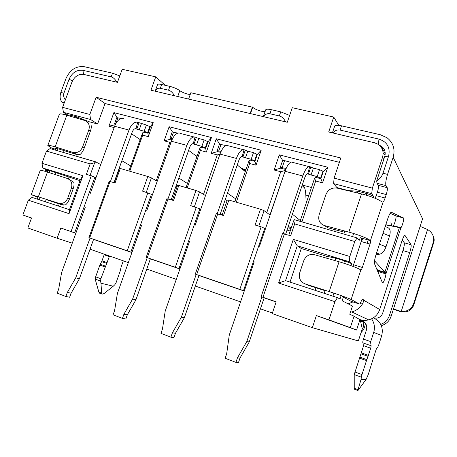 <?xml version="1.0" encoding="UTF-8"?>
<svg xmlns="http://www.w3.org/2000/svg" width="457" height="457" viewBox="0 0 457 457"><rect width="100%" height="100%" fill="white"/><g stroke="black" fill="none" stroke-linecap="round" stroke-linejoin="round"><path stroke-width="0.69" d="M391.695 225.889L390.844 221.913M120.848 168.644L119.34 167.799M155.734 76.862L150.936 90.212L287.299 122.259L292.28 107.698L333.736 117.061L328.703 131.993L374.403 142.733L378.128 144.309C382.52 147.52 383.989 151.833 382.538 157.248L372.369 188.107L334.09 178.127L340.819 157.996L96.136 97.261L89.84 114.461L62.603 107.366L71.943 82.071C74.582 76.37 78.535 73.823 83.797 74.428L117.449 82.34L122.202 69.287L155.734 76.862L165.234 85.31M333.736 117.061L338.78 125.338M383.132 153.169L385.085 155.123M290.201 231.036L287.042 230.088M292.411 214.202L300.329 220.582M291.138 228.266L288.35 226.215M287.853 227.689L291.018 228.626M227.489 193.174L235.852 198.955M227.089 200.68L225.301 199.492M178.858 178.047L187.479 183.514M177.116 186.679L176.042 186.028M121.882 160.744L130.742 165.92M288.813 235.161L293.645 220.834L294.525 219.714L357.106 237.926L354.763 241.53L349.834 256.491L349.268 261.718L351.656 263.62L344.578 260.873L335.815 258.194L335.032 260.559M300.078 221.331L314.576 178.276L315.387 177.282L320.848 178.721L322.573 182.834L315.678 181.012L301.934 221.874M302.094 185.531L304.688 188.101M258.805 226.129L264.083 210.666L269.956 214.916L285.459 170.073M222.102 215.081L227.329 199.972L228.888 200.046L260.49 209.226L264.083 210.666M234.875 201.783L248.956 160.978L249.865 160.053L254.926 161.384L256.04 165.2L249.665 163.509L236.32 202.205M237.257 164.971L245.295 171.592M194.379 206.735L199.566 191.9L205.49 195.636M172.398 131.845L169.136 126.732L211.448 137.534L206.364 152.032L205.679 148.434L200.914 147.177L199.938 148.051L186.045 187.593M179.949 268.87L146.206 257.297L166.879 198.755L173.517 200.457L178.79 185.485L177.533 185.491L172.38 200.115M157.208 181.28L151.41 177.893L146.297 192.26M196.95 156.562L188.615 150.376M117.112 117.523L113.89 112.622L153.272 122.682L148.274 136.632L148.057 133.278L143.624 132.113L142.578 132.924L128.925 170.992M131.953 252.424L88.909 237.663L109.2 181.383L115.118 182.874L120.3 168.484L119.374 168.576L114.313 182.634M100.734 164.571L95.804 161.892L94.656 162.772L90.086 175.345M140.185 139.602L131.576 133.815M359.87 319.923L360.247 320.089L362.292 328.817L358.351 340.939L312.359 327.675L272.212 313.605L276.177 301.814L261.141 296.679L282.489 233.578L290.681 235.721L294.662 223.901L293.645 220.834M260.49 209.226L255.097 225.01L261.147 226.832L265.477 228.706M314.576 178.276L315.678 181.012M285.694 169.473L280.684 168.159L274.149 169.998L280.712 171.741L285.077 170.501M266.779 212.614L280.712 171.741M244.295 290.915L195.288 274.114L216.258 213.63L223.542 215.515L228.888 200.046M178.79 185.485L195.973 190.478L190.678 205.621L200.76 209.203M248.956 160.978L249.665 163.509M195.973 190.478L199.566 191.9M243.101 168.862L242.856 169.581M220.645 152.364L217.715 151.598L211.203 153.312L217.281 154.923L219.931 154.22M203.508 194.391L217.281 154.923M206.364 152.032L200.366 150.439L187.199 187.924M200.366 150.439L199.938 148.051M120.3 168.484L147.828 176.488L142.607 191.152L152.461 194.648M151.41 177.893L147.828 176.488M156.231 180.709L169.855 142.35L171.141 142.03M169.855 142.35L164.12 140.83L170.61 139.208L172.078 139.596M148.274 136.632L142.693 135.152L129.754 171.232M142.693 135.152L142.578 132.924M94.656 162.772L90.172 163.903L86.413 174.237L95.999 177.636M114.136 127.583L108.96 126.212L115.238 124.732M372.369 188.107L371.684 193.665L333.621 183.623L334.09 178.127M62.603 107.366L63.437 112.331L68.179 115.25M89.84 114.461L90.566 119.488L63.437 112.331M96.136 97.261L105.053 103.539L97.598 123.99L90.566 119.488M105.053 103.539L339.374 162.326M333.621 183.623L336.94 187.564L348.268 190.575L357.974 191.26L366.782 193.585C370.433 194.631 372.741 195.636 373.706 196.619L373.392 197.573M283.277 233.681L302.791 175.974C305.202 169.416 307.515 166.291 309.732 166.588L313.382 168.09L319.54 169.678L322.962 171.186L323.259 171.541L320.848 178.721M322.573 182.834L327.8 167.251L323.259 171.541M282.666 160.47L279.318 154.866L274.149 169.998M217.241 213.722L236.406 158.436C238.822 152.158 241.376 149.239 244.072 149.673L247.774 151.164L253.475 152.632L257.297 154.489L254.926 161.384M256.04 165.2L261.187 150.239L257.297 154.489M219.583 144.086L216.287 138.774L211.203 153.312M211.448 137.534L208.021 141.75L205.679 148.434M164.12 140.83L169.136 126.732M153.272 122.682L150.359 126.846L148.057 133.278M108.96 126.212L113.89 112.622M371.684 193.665L373.706 196.619M70.035 116.147L70.389 115.175L68.247 115.055L68.059 115.564M70.389 115.175L76.57 116.815L89.252 121.773L88.544 123.71M97.598 123.99L89.252 121.773M77.233 154.66L76.627 156.311M216.287 138.774L261.187 150.239M279.318 154.866L327.8 167.251M334.701 231.408L335.255 229.74M95.804 161.892L50.064 148.582L46.46 151.078L41.947 163.298L42.884 168.045L47.876 170.375M63.472 152.484L64.14 150.656M76.148 117.957L76.57 116.815M343.807 234.058L344.812 231.019M357.425 192.923L357.974 191.26M90.172 163.903L46.46 151.078M91.303 175.711L71.046 231.533L60.827 228.032L57.114 238.234L27.843 227.974L31.522 217.989L22.85 215.018L31.499 218.046M69.064 213.665L69.458 209.683L32.047 197.401L28.328 200.177L69.064 213.665L82.888 175.688L41.947 163.298M28.328 200.177L22.85 215.018M94.89 177.07L74.691 232.796L71.046 231.533M82.888 175.688L80.438 179.527L42.884 168.045M69.458 209.683L80.438 179.527M75.868 233.207L74.691 232.796M80.015 180.675L49.962 170.695L47.911 170.284L47.277 172.003M56.091 172.575L55.348 174.603M46.277 199.303L45.369 201.777M68.961 177.287L68.367 178.916M59.221 203.936L58.445 206.067M362.664 238.365L361.59 241.633M353.947 264.889L353.398 266.557M343.344 297.147L342.15 300.78L352.456 306.059L349.771 314.256L354.061 316.187L359.939 319.7L356.569 330.034L316.358 315.581L312.359 327.675M272.406 313.028L260.439 308.835M240.565 301.883L195.328 286.048M176.282 279.381L146.771 269.053M128.343 262.598L90.04 249.196M72.263 243.147L57.114 238.234M340.996 296.027L340.019 298.992L337.432 297.656L334.941 301.683L328.937 319.894L350.325 327.629L354.061 316.187M360.333 237.252L359.368 240.193L357.106 237.926M350.325 327.629L356.569 330.034M60.827 228.032L75.839 233.287M93.559 239.411L131.907 252.55M150.359 258.873L179.904 269.002M198.966 275.537L244.249 291.058M264.14 297.873L276.125 301.98M328.937 319.894L316.358 315.581M261.141 296.679L264.18 297.758L249.242 341.962L246.797 341.573L261.884 296.941M195.288 274.114L199.006 275.428L184.337 317.798L181.372 317.198L196.196 274.434M146.206 257.297L150.399 258.771L135.935 299.786L132.627 299.038L147.234 257.657M88.909 237.663L93.599 239.308L79.404 278.741L75.719 277.839L90.052 238.068M325.184 290.298L324.19 293.308M89.681 237.92L110.074 181.36M147.868 192.734L127.229 250.784M147.308 257.662L168.079 198.818M196.27 207.307L175.322 267.259M196.681 274.577L217.755 213.773M261.147 226.832L239.828 289.361M335.815 258.194L326.452 256.234L325.904 257.874M315.97 287.779L315.124 290.332M151.467 194.116L130.896 252.053M199.875 208.695L179.001 268.533M264.757 228.237L243.507 290.635M290.024 282.095L301.289 248.522L326.452 256.234M301.289 248.522L297.25 245.815L349.268 261.718M293.303 239.382L278.604 283.032L285.556 280.627L297.25 245.815L293.303 239.382L349.834 256.491M278.604 283.032L334.941 301.683M294.662 223.901L354.763 241.53M262.964 297.29L284.414 233.835M285.556 280.627L337.432 297.656M254.206 261.815L229.277 335.044L226.695 353.707L225.158 358.231L235.915 362.401L237.457 357.842L246.797 341.573M292.166 162.064C289.818 161.727 287.436 164.794 285.025 171.278L259.513 246.209M235.915 362.401L238.474 362.59L239.999 358.077L249.242 341.962M285.648 234.207L304.665 177.922C305.722 175.037 306.744 173.643 307.732 173.74L309.732 166.588M237.457 357.842L239.999 358.077M280.307 167.273L282.597 160.567L284.545 160.653L290.663 162.229M310.783 167.142L308.452 174.043L307.732 173.74M281.192 168.29L280.29 167.325L286.122 168.45M302.368 184.719L302.997 185.205C304.682 186.97 305.624 190.249 305.83 195.042L306.156 203.279M313.382 168.09L311.051 174.991L317.209 176.608L320.945 178.441M311.051 174.991L307.315 173.746M189.684 240.965L165.194 311.171L162.469 329.011L160.955 333.347L170.889 337.197L172.403 332.833L181.372 317.198M227.815 145.48C225.004 145.018 222.388 147.885 219.977 154.095L194.899 225.998M170.889 337.197L173.951 337.614L175.448 333.284L184.337 317.798M220.108 214.482L238.811 160.47C239.868 157.705 240.999 156.403 242.204 156.568L244.072 149.673M172.403 332.833L175.448 333.284M217.178 150.65L219.429 144.212L226.038 145.555M245.249 150.244L242.958 156.871L242.204 156.568M218.32 151.758L217.161 150.707L221.085 151.393M245.346 171.432L243.33 169.027L240.399 167.559M247.774 151.164L245.483 157.791L251.179 159.287L255.017 161.115M245.483 157.791L241.696 156.545M141.544 225.404L117.415 293.371L114.593 310.6L113.102 314.799L122.442 318.415L123.933 314.193L132.627 299.038M168.005 198.812L186.879 145.355C189.289 139.282 192.009 136.512 195.036 137.037L198.761 138.522L204.13 139.905L208.021 141.75M179.715 133.09C176.591 132.536 173.82 135.261 171.409 141.264L146.691 210.911M122.442 318.415L125.846 318.986L127.32 314.804L135.935 299.786M171.204 199.76L189.649 147.445C190.706 144.766 191.906 143.532 193.254 143.738L195.036 137.037M123.933 314.193L127.32 314.804M169.941 138.22L172.158 131.976L177.756 133.101M196.299 137.626L194.036 144.046L193.254 143.738M171.278 139.385L169.924 138.271L172.523 138.654M197.087 156.174L195.425 155.431M198.761 138.522L196.504 144.943L201.868 146.349L205.77 148.177M196.504 144.943L192.688 143.698M85.282 207.221L61.604 272.578L58.679 289.104L57.216 293.137L65.882 296.496L67.35 292.434L75.719 277.839M110.457 181.475L128.988 130.062C131.388 124.23 134.278 121.625 137.666 122.253L146.406 125.012L150.359 126.846M123.413 118.58C119.945 117.929 117.009 120.494 114.61 126.263L90.332 193.282M65.882 296.496L69.653 297.233L71.103 293.211L79.404 278.741M114.033 182.549L132.153 132.21C133.204 129.634 134.484 128.474 135.986 128.725L137.666 122.253M67.35 292.434L71.103 293.211M114.587 123.653L116.764 117.643L121.248 118.523M139.019 122.853L136.792 129.04L135.986 128.725M115.404 124.384L114.564 123.71L115.724 123.756M141.413 123.727L139.191 129.908L144.184 131.216L148.148 133.033M139.191 129.908L135.358 128.663M188.61 99.066L190.849 92.742L252.698 107.252C254.446 108.852 257.314 110.166 261.301 111.211L265.1 111.559M161.687 84.494L160.321 88.292C158.099 87.853 156.385 88.824 155.18 91.206L157.494 84.728C157.642 84.002 159.042 83.922 161.687 84.494L169.901 86.384C173.9 87.407 177.207 88.835 179.818 90.663C181.972 92.171 184.697 93.348 188.004 94.199L190.215 94.536M332.919 132.981C334.918 130.485 337.306 129.514 340.082 130.074L378.973 139.111C387.256 141.916 390.461 147.605 388.599 156.18L382.989 173.243L387.547 174.385C385.862 179.921 385.354 183.674 386.016 185.628L387.188 187.638C387.587 188.85 387.273 191.152 386.234 194.551L385.102 198.007C384.394 200.12 383.709 201.497 383.063 202.131L381.863 201.811C378.19 199.258 372.147 196.801 363.738 194.448L336.923 188.078C331.759 187.421 328.069 189.626 325.852 194.699L319.146 214.739C317.878 220.085 319.637 223.69 324.419 225.547L351.096 232.727C361.259 235.818 367.708 238.451 370.444 240.622L370.467 240.645C370.69 241.199 370.536 242.347 370.004 244.089L362.344 267.465C361.727 269.219 361.224 270.047 360.83 269.956C357.962 268.15 351.45 265.637 341.293 262.409L313.051 254.292C308.601 254.303 305.482 256.508 303.694 260.901L299.803 272.521C298.512 277.959 300.232 281.729 304.968 283.837L331.422 292.297C341.573 295.662 348.148 298.055 351.153 299.489L359.379 304.031C359.773 304.128 360.327 303.334 361.036 301.654C361.744 299.981 362.292 299.198 362.669 299.306L363.504 299.832C363.875 300.552 363.486 301.997 362.344 304.162C359.785 308.104 356.254 310.697 351.753 311.931L350.439 312.217M263.346 116.632L265.648 109.971C265.945 109.046 267.842 108.949 271.332 109.691L280.735 111.851L289.635 115.421M332.41 132.861L334.684 126.109C335.118 125.052 337.392 124.955 341.51 125.824L380.413 134.764L387.096 137.786C393.317 142.801 395.339 149.302 393.163 157.277L422.565 218.8L420.897 223.97L420.823 226.683L427.546 229.54L401.206 311.457L394.214 309.212C393.654 309.086 393.186 309.709 392.809 311.068L420.897 223.97M64.071 103.385L62.5 102.385C60.044 100.289 59.49 96.964 60.832 92.423L65.974 78.541C70.035 69.755 76.136 65.808 84.265 66.699L112.525 73.194L119.797 75.891M250.145 113.53L252.43 106.949M160.321 88.292L168.536 90.2C170.798 90.8 172.752 92.64 174.397 95.724M116.849 82.197C115.181 79.21 113.29 77.433 111.188 76.873L82.94 70.309L83.522 74.371M60.832 92.423L63.906 93.194L69.047 79.284C72.137 72.606 76.77 69.613 82.94 70.309M387.547 174.385L393.163 157.277M263.586 116.684C265.26 114.227 267.374 113.256 269.927 113.77L279.324 115.952C281.906 116.632 283.986 118.597 285.562 121.853M63.906 93.194C63.18 95.267 63.66 97.518 65.345 99.94M37.92 197.407L31.287 194.625L59.867 203.599C63.546 203.582 66.185 201.737 67.779 198.075L71.412 188.113C72.64 183.451 71.263 180.229 67.27 178.447L47.465 172.066C42.575 170.512 40.165 169.953 40.233 170.387L31.31 194.556M44.769 171.226L45.654 169.336M52.515 149.296L51.807 148.131L47.791 145.594C47.785 144.966 50.236 145.4 55.143 146.891L73.52 152.575C77.644 153.066 80.649 151.256 82.534 147.148L88.835 129.891C90.04 125.367 88.692 122.248 84.791 120.522L66.819 115.193C61.906 113.787 59.404 113.513 59.319 114.381L47.865 145.389M65.614 114.85L66.059 113.947M374.546 260.844L385.628 272.938L385.925 273.92C385.851 276.919 383.08 284.043 382.452 282.837L374.58 263.912C374.152 262.244 374.643 259.13 376.048 254.56L387.725 218.817C389.238 214.436 390.472 212.265 391.421 212.311L403.548 218C404.296 218.749 402.234 226.386 400.909 227.775L385.737 224.895M362.321 299.404L379.716 309.526L401.829 241.29C403.285 237.052 404.365 235.132 405.062 235.526L411.072 244.741C411.426 245.889 410.98 248.494 409.74 252.567L389.467 315.37C387.947 319.723 385.04 322.745 380.744 324.43M381.321 325.652C386.154 324.196 389.415 321.094 391.106 316.353L392.809 311.068M388.599 156.18L384.754 156.437C385.908 152.152 384.748 148.731 381.275 146.166L379.304 145.183M382.989 173.243C381.778 176.585 379.67 179.155 376.682 180.955L377.031 183.32L386.016 185.628M384.754 156.437L376.682 180.955M46.174 199.583L61.718 204.765L65.471 204.907C67.082 203.668 68.424 201.651 69.504 198.852L73.114 188.941C74.085 186.13 74.285 183.908 73.726 182.274L69.121 179.39M55.823 148.799L55.303 148.354L58.662 148.948L76.873 154.592L80.072 154.517C81.74 153.084 83.105 150.97 84.174 148.188L90.44 131.022C91.394 128.257 91.554 126.183 90.92 124.812M378.219 272.663L378.327 271.589L385.925 273.92L400.909 227.775L393.288 225.649C394.654 224.284 396.693 216.675 395.899 215.915L390.169 213.265M375.208 198.304L377.402 192.231C378.43 188.855 378.727 186.553 378.287 185.342L377.031 183.32M409.74 252.567L402.931 250.59L382.692 313.142C381.726 315.804 379.858 317.461 377.099 318.123L374.209 318.146M402.931 250.59C404.171 246.534 404.599 243.929 404.205 242.776L411.072 244.741M402.274 239.982L404.205 242.776M379.716 309.526C377.79 314.867 374.106 318.318 368.656 319.883C365.651 320.62 362.681 320.506 359.756 319.546L359.573 319.483M359.379 304.031L351.09 301.312M325.058 290.681L308.412 285.357L304.968 283.837M351.022 301.289L342.35 296.616M362.344 267.465L353.552 264.769L361.201 241.519C361.727 239.782 361.875 238.64 361.63 238.08L370.444 240.622L383.063 202.131M397.401 227.163L392.854 226.009L393.288 225.649M378.327 271.589L378.27 270.79L385.628 272.938M378.27 270.79L376.625 268.825M385.799 224.713L399.389 227.615L384.914 272.166L377.956 270.258M392.363 226.021L392.854 226.009M393.563 309.418L402.074 312.074L405.496 311.977L408.558 310.988C411.294 309.48 413.048 307.378 413.825 304.688L414.025 303.956L413.642 303.614C412.111 307.824 409.112 310.406 404.656 311.36L401.206 311.457M413.642 303.614L433.185 242.61C434.516 237.28 432.87 233.047 428.249 229.928L427.546 229.54M432.99 235.481C434.259 238.011 434.498 240.382 433.71 242.593L414.025 303.956M364.84 322.453L361.944 321.408L364.68 322.282M362.869 320.877L359.927 319.746M344.418 232.213L327.629 227.689L324.419 225.547M352.947 301.923L348.131 303.842M361.584 320.306C365.8 322.202 367.417 325.413 366.44 329.943L363.464 339.105C362.847 341.093 362.652 342.35 362.875 342.864L370.096 345.383C369.89 344.869 370.096 343.618 370.713 341.619L363.464 339.105M371.587 318.82C374.42 323.03 375.123 327.566 373.695 332.422L370.713 341.619M373.409 317.786C380.772 321.568 383.549 327.498 381.749 335.564L378.967 344.184C378.27 346.24 377.716 347.32 377.305 347.434L376.094 349.594L368.131 374.894L366.057 379.493L361.059 379.401L358.037 389.684L354.244 388.256L354.569 389.267M365.092 322.745L363.812 322.631L363.246 327.029L361.961 329.84M109.531 256.017L100.866 278.741L100.58 281.072L100.963 283.191L113.25 286.225L114.867 284.671L116.089 282.672L120.122 271.327L121.145 266.899L123.31 260.838M385.217 226.483L388.227 227.792C390.278 229.026 390.718 231.756 389.535 235.972L386.005 246.814C384.446 251.007 382.315 253.469 379.613 254.201L375.974 254.789M354.244 388.256L354.215 374.557L363.595 345.698L364.001 343.253M361.059 332.622L363.578 329.6L364.463 327.515L363.246 327.029M365.526 323.339L364.463 327.515M113.25 286.225L103.865 293.691L102.094 294.131L101.654 293.2L100.963 283.191M106.852 263.472L101.643 261.621L99.866 265.083L95.662 276.828L95.387 279.153L95.776 281.272L98.872 292.154L99.849 293.285M101.643 261.621L101.997 260.821L107.201 262.666M109.372 256.606L104.156 254.778L101.997 260.821M104.156 254.778L104.322 254.195M354.432 389.215L357.945 390.541L366.057 379.493M370.164 345.435L371.153 345.732L370.741 348.205L366.845 359.636L359.693 357.077M359.356 358.042L366.503 360.602L366.845 359.636M366.503 360.602L361.984 374.569L354.843 371.947M354.215 374.557L361.344 377.185L361.984 374.569M361.344 377.185L361.059 379.401M357.945 390.541L358.037 389.684M383.737 159.533L382.538 157.248M57.319 150.696L58.033 148.759M352.587 236.612L353.615 233.487M366.263 195.156L366.782 193.585M39.262 199.772L40.182 197.27M49.247 172.637L49.962 170.695M351.656 263.62L350.987 265.66M344.578 260.873L343.813 263.203M333.936 293.126L332.93 296.182M302.791 175.974L285.025 171.278M284.545 160.653L282.232 167.433M322.962 171.186L320.637 178.099M319.54 169.678L317.209 176.608M311.474 187.49L302.997 185.205M308.669 195.819L305.83 195.042M236.406 158.436L219.977 154.095M221.062 144.275L218.789 150.793M256.903 154.118L254.618 160.755M253.475 152.632L251.179 159.287M245.906 169.815L243.501 169.17M186.879 145.355L171.409 141.264M173.591 132.027L171.346 138.345M207.558 141.373L205.302 147.805M204.13 139.905L201.868 146.349M222.233 214.71L220.24 214.11M128.988 130.062L114.61 126.263M117.986 117.683L115.901 123.43M149.827 126.458L147.611 132.65M146.406 125.012L144.184 131.216M172.506 199.755L171.329 199.401M250.493 113.61L252.698 107.252M177.733 96.507L179.818 90.663M360.83 269.956L351.153 299.489M169.901 86.384L168.536 90.2M112.525 73.194L111.188 76.873M341.51 125.824L340.082 130.074M280.735 111.851L279.324 115.952M271.332 109.691L269.927 113.77M72.509 80.769L69.047 79.284M62.5 102.385L64.271 102.842M389.467 315.37L391.106 316.353M378.316 144.435L378.973 139.111M38.399 196.676L47.465 172.066M58.193 203.274L61.718 204.765M55.143 146.891L66.819 115.193M72.954 152.427L76.313 154.443M51.75 148.102L55.663 149.233L51.807 148.131M47.665 170.947L45.323 170.227M395.802 215.83L403.457 217.92M376.271 195.676L385.102 198.007M377.402 192.231L386.234 194.551M378.287 185.342L387.188 187.638M359.448 319.409L359.756 319.546M339.065 261.741L329.2 291.577M361.201 241.519L370.004 244.089M361.498 193.888L348.862 232.105M398.852 310.92L399.766 311.554M433.185 242.61L433.476 243.221M360.504 321.197L365.086 322.739M362.344 304.162L360.139 303.442M71.412 188.113L73.114 188.941M67.779 198.075L69.504 198.852M88.835 129.891L90.44 131.022M82.534 147.148L84.174 148.188M373.695 332.422L381.749 335.564M98.872 292.154L101.654 293.2M100.58 281.072L95.387 279.153M100.866 278.741L95.662 276.828M105.076 266.951L99.866 265.083M105.43 266.145L100.22 264.283M376.562 252.989L379.613 254.201M388.227 227.792L385.2 226.535M386.005 246.814L379.441 244.175M382.995 233.293L389.535 235.972M370.741 348.205L363.595 345.698M368.422 355.38L361.276 352.844M368.085 356.346L360.939 353.809M56.017 148.268L55.337 150.119M38.217 196.613L37.291 199.126M292.4 162.326L308.835 166.559M307.355 173.734L308.332 173.991M228.192 145.772L242.987 149.588M241.747 156.534L242.833 156.82M180.195 133.404L193.819 136.911M192.745 143.687L193.911 143.995M135.421 128.663L136.666 128.988M385.222 153.963L381.275 146.166M403.548 218L395.899 215.915M368.656 319.883L351.753 311.931M370.467 240.645L361.63 238.08M404.656 311.36L405.496 311.977M363.504 299.832L362.287 299.438M63.374 205.09L59.867 203.599M76.873 154.592L73.52 152.575M360.516 321.248L364.286 322.516M433.71 242.593L413.819 304.688M368.211 239.976L367.137 243.255M370.096 345.383L362.875 342.864M370.838 345.623L371.153 345.732M102.094 294.131L99.517 293.16"/></g></svg>
